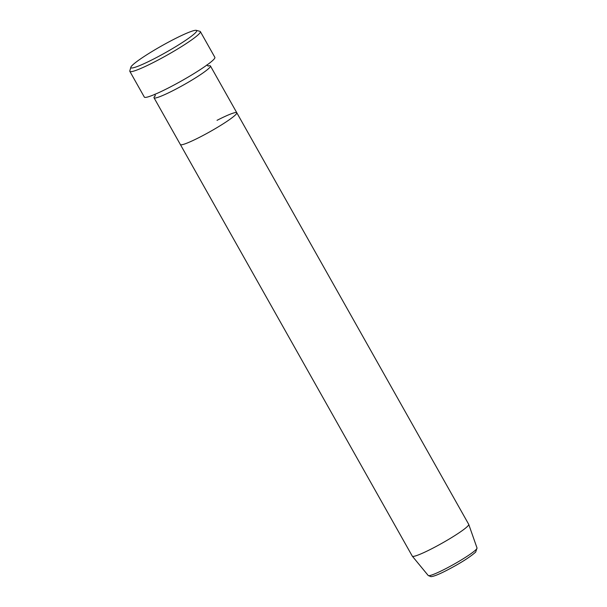 <?xml version="1.0" encoding="UTF-8"?>
<svg xmlns="http://www.w3.org/2000/svg" width="607" height="607" viewBox="0 0 607 607"><rect width="100%" height="100%" fill="white"/><g stroke="black" fill="none" stroke-linecap="round" stroke-linejoin="round"><path stroke-width="0.91" d="M153.935 58.864A37.778 3.885 -29.4 0 0 196.327 30.35A37.778 3.885 -29.4 0 0 173.632 39.425A37.778 3.885 -29.4 0 0 130.846 67.248A37.778 3.885 -29.4 0 0 153.935 58.864M196.327 30.35L199.969 31.344A40.479 4.158 150.6 0 1 200.371 31.617A40.479 4.158 150.6 0 1 154.55 61.899A40.479 4.158 150.6 0 1 129.837 71.353A40.479 4.158 150.6 0 1 129.815 70.875L130.846 67.248M155.309 95.686A32.383 3.331 -29.4 0 0 154.019 97.78A32.383 3.331 -29.4 0 0 173.792 90.215A32.383 3.331 -29.4 0 0 210.447 65.988A32.383 3.331 -29.4 0 0 207.989 66.004M428.216 575.504A28.021 2.883 -29.4 0 0 445.288 568.911A28.021 2.883 -29.4 0 0 477.026 548L475.691 552.067C469.795 557.279 460.227 563.334 446.987 570.223C439.058 574.328 433.709 576.468 430.947 576.65L428.216 575.504L412.328 556.194A32.383 3.331 -29.4 0 1 412.297 556.149L180.378 144.557A32.383 3.331 -29.4 0 0 200.143 136.992A32.383 3.331 -29.4 0 0 236.798 112.765A32.383 3.331 -29.4 0 0 217.033 120.33M129.837 71.353L144.329 97.082A40.479 4.158 -29.4 0 0 169.042 87.628A40.479 4.158 -29.4 0 0 214.863 57.339L200.371 31.617M412.328 556.194A32.383 3.331 -29.4 0 0 432.063 548.584A32.383 3.331 -29.4 0 0 468.741 524.41A32.383 3.331 -29.4 0 0 468.718 524.349L210.447 65.988M154.019 97.78L180.378 144.557A32.383 3.331 -29.4 0 0 200.143 136.992A32.383 3.331 -29.4 0 0 236.798 112.765M155.172 96.065L155.051 94.123M206.775 64.979L208.376 66.087M477.026 548L468.741 524.41"/></g></svg>

